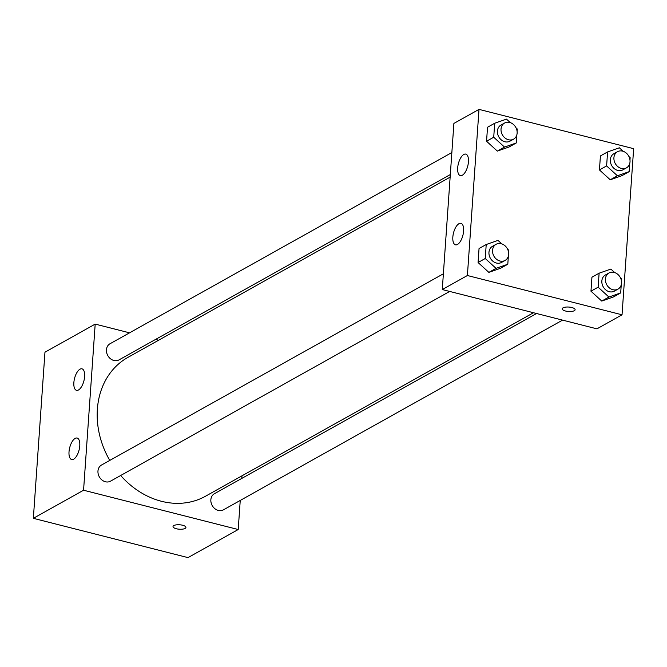 <?xml version="1.0" encoding="UTF-8"?>
<svg xmlns="http://www.w3.org/2000/svg" width="667" height="667" viewBox="0 0 667 667"><rect width="100%" height="100%" fill="white"/><g stroke="black" fill="none" stroke-linecap="round" stroke-linejoin="round"><path stroke-width="1" d="M240.245 500.433L238.211 529.523L187.994 557.62L33.35 518.326L44.964 352.201L95.189 324.104L129.54 332.833M173.028 526.546A6.47 2.226 -176 0 0 177.781 529.039A6.47 2.226 -176 0 0 185.118 528.422A6.47 2.226 4 0 1 177.781 529.048A6.47 2.226 4 0 1 173.028 526.546A6.47 2.226 4 0 1 179.631 524.779A6.47 2.226 4 0 1 185.926 527.447A6.47 2.226 4 0 1 185.118 528.431A6.47 2.226 -176 0 0 185.926 527.447M238.211 529.523L83.567 490.228L33.35 518.326M241.971 475.829L241.787 478.406M155.569 339.445L158.613 340.22M79.782 445.789A11.089 4.844 104.3 0 1 71.669 459.546A11.089 4.844 104.3 0 1 69.71 447.607A11.089 4.844 104.3 0 1 77.13 438.061A11.089 4.844 104.3 0 1 79.782 445.789M84.626 376.572A11.089 4.844 104.3 0 1 76.513 390.328A11.089 4.844 104.3 0 1 74.554 378.389A11.089 4.844 104.3 0 1 81.974 368.834A11.089 4.844 104.3 0 1 84.626 376.572M83.567 490.228L95.189 324.104M443.38 273.787L101.501 465.049A9.238 7.679 60.8 0 0 99.316 476.855A9.238 7.679 60.8 0 0 110.522 481.174L449.675 291.437M451.859 152.518L109.988 343.772A9.238 7.679 60.8 0 0 107.796 355.586A9.238 7.679 60.8 0 0 119.001 359.897L450.325 174.546M536.543 313.507L214.399 493.73A9.238 7.679 60.8 0 0 212.206 505.536A9.238 7.679 60.8 0 0 223.412 509.855L562.573 320.118M450.142 177.13L127.872 357.412A79.523 66.091 60.8 0 0 109.78 460.413M120.652 475.504A79.523 66.091 60.8 0 0 205.528 496.215L533.5 312.731M453.893 123.428L442.279 289.561L467.392 275.513L479.006 109.38L453.893 123.428M479.006 109.38L633.65 148.674L622.036 314.799L596.923 328.848L442.279 289.561M457.495 244.464A11.089 4.844 104.3 0 1 455.494 244.822A11.089 4.844 104.3 0 1 453.527 232.891A11.089 4.844 104.3 0 1 460.955 223.337A11.089 4.844 104.3 0 1 463.598 231.074A11.089 4.844 104.3 0 1 457.495 244.464M463.79 154.477A11.089 4.844 104.3 0 1 465.791 154.119A11.089 4.844 104.3 0 1 468.442 161.848A11.089 4.844 104.3 0 1 460.33 175.604A11.089 4.844 104.3 0 1 457.929 165.791A11.089 4.844 104.3 0 1 463.79 154.477M610.23 179.782L621.994 175.654L610.23 179.782L599.441 169.927L610.23 179.782L617.4 175.771L606.611 165.916L607.595 151.926L619.36 147.799L623.203 151.317M600.417 155.936L599.441 169.927L600.417 155.936L607.595 151.926M601.742 301.059L613.515 296.932L601.742 301.059L590.962 291.196L601.742 301.059L608.921 297.04L598.132 287.185L599.108 273.195L610.88 269.068L614.724 272.586M591.937 277.214L590.962 291.196L591.937 277.214L599.108 273.195M488.853 272.378L500.617 268.242L488.853 272.378L478.072 262.515L488.853 272.378L496.031 268.359L485.243 258.504L486.218 244.514L497.982 240.387L501.834 243.905M479.048 248.533L478.072 262.515L479.048 248.533L486.218 244.514M622.036 314.799L467.392 275.513M497.332 151.101L509.104 146.973L497.332 151.101L486.551 141.246L497.332 151.101L504.51 147.09L493.722 137.227L494.697 123.245L506.47 119.118L510.313 122.628M487.527 127.255L486.551 141.246L487.527 127.255L494.697 123.245M562.223 308.813A6.47 2.226 -176 0 0 565.533 311.022A6.47 2.226 4 0 1 562.223 308.821A6.47 2.226 4 0 1 568.826 307.053A6.47 2.226 4 0 1 575.121 309.721A6.47 2.226 4 0 1 565.533 311.022A6.47 2.226 -176 0 0 575.121 309.721M629.731 163.523L629.164 171.644L617.4 175.771M628.948 156.562L630.148 157.654L629.973 160.038M617.459 151.717L613.865 153.718A9.238 7.679 60.8 0 0 611.681 165.533A9.238 7.679 60.8 0 0 622.886 169.843L626.48 167.842A9.238 7.679 60.8 0 0 629.773 158.879A9.238 7.679 60.8 0 0 622.569 151.126A9.238 7.679 60.8 0 0 617.459 151.717A9.238 7.679 60.8 0 0 615.266 163.523A9.238 7.679 60.8 0 0 626.48 167.842M606.611 165.916L599.441 169.927M629.164 171.644L621.994 175.654M621.252 284.792L620.685 292.913L608.921 297.04M620.468 277.831L621.661 278.931L621.494 281.316M608.979 272.986L605.386 274.996A9.238 7.679 60.8 0 0 603.201 286.802A9.238 7.679 60.8 0 0 614.407 291.12L617.992 289.111A9.238 7.679 60.8 0 0 621.294 280.148A9.238 7.679 60.8 0 0 614.09 272.394A9.238 7.679 60.8 0 0 608.979 272.986A9.238 7.679 60.8 0 0 606.787 284.801A9.238 7.679 60.8 0 0 617.992 289.111M598.132 287.185L590.962 291.196M620.685 292.913L613.515 296.932M516.842 134.842L516.275 142.963L504.51 147.09M516.058 127.881L517.25 128.973L517.083 131.357M504.569 123.036L500.975 125.037A9.238 7.679 60.8 0 0 498.791 136.852A9.238 7.679 60.8 0 0 509.997 141.162L513.582 139.161A9.238 7.679 60.8 0 0 516.883 130.19A9.238 7.679 60.8 0 0 509.68 122.445A9.238 7.679 60.8 0 0 504.569 123.036A9.238 7.679 60.8 0 0 502.376 134.842A9.238 7.679 60.8 0 0 513.582 139.161M493.722 137.227L486.551 141.246M516.275 142.963L509.104 146.973M508.362 256.111L507.795 264.232L496.031 268.359M507.57 249.15L508.771 250.242L508.604 252.635M496.081 244.305L492.496 246.315A9.238 7.679 60.8 0 0 490.303 258.121A9.238 7.679 60.8 0 0 501.517 262.439L505.102 260.43A9.238 7.679 60.8 0 0 508.404 251.467A9.238 7.679 60.8 0 0 501.2 243.713A9.238 7.679 60.8 0 0 496.081 244.305A9.238 7.679 60.8 0 0 493.897 256.12A9.238 7.679 60.8 0 0 505.102 260.43M485.243 258.504L478.072 262.515M507.795 264.232L500.617 268.242"/></g></svg>
